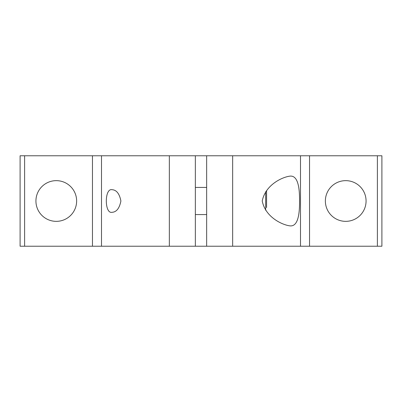 <?xml version="1.0" encoding="UTF-8"?>
<svg xmlns="http://www.w3.org/2000/svg" width="402" height="402" viewBox="0 0 402 402"><rect width="100%" height="100%" fill="white"/><g stroke="black" fill="none" stroke-linecap="round" stroke-linejoin="round"><path stroke-width="0.6" d="M345.72 221.351A20.351 20.351 0 0 1 325.369 201A20.351 20.351 0 0 1 345.72 180.649A20.351 20.351 0 0 1 366.071 201A20.351 20.351 0 0 1 345.72 221.351M56.28 221.351A20.351 20.351 0 0 1 35.929 201A20.351 20.351 0 0 1 56.28 180.649A20.351 20.351 0 0 1 76.631 201A20.351 20.351 0 0 1 56.28 221.351M111.957 212.306C104.455 213.949 104.425 188.091 111.957 189.694C116.485 189.9 119.464 193.663 120.896 200.995C119.459 208.337 116.479 212.11 111.957 212.306M290.043 225.874C297.676 226.607 299.676 215.17 299.545 201C299.681 186.865 297.676 175.378 290.043 176.126C282.48 176.975 265.471 184.689 262.23 200.965C265.4 217.306 282.49 225.019 290.043 225.874M377.377 246.225L377.377 155.775L381.9 155.775L381.9 246.225L232.657 246.225L232.657 155.775L169.342 155.775L169.342 246.225L101.505 246.225L101.505 155.775L24.622 155.775L24.622 246.225L20.1 246.225L20.1 155.775L24.622 155.775M232.657 246.225L195.347 246.225L195.347 155.775M300.495 246.225L300.495 155.775L300.495 246.225M377.377 155.775L232.657 155.775M206.653 246.225L206.653 155.775M195.347 246.225L169.342 246.225M101.505 246.225L24.622 246.225M101.505 155.775L169.342 155.775M266.576 207.527L266.576 190.543M309.54 246.225L309.54 155.775M92.46 246.225L92.46 155.775M265.672 210.271L265.672 191.729M195.347 214.567L206.653 214.567M195.347 187.432L206.653 187.432"/></g></svg>
